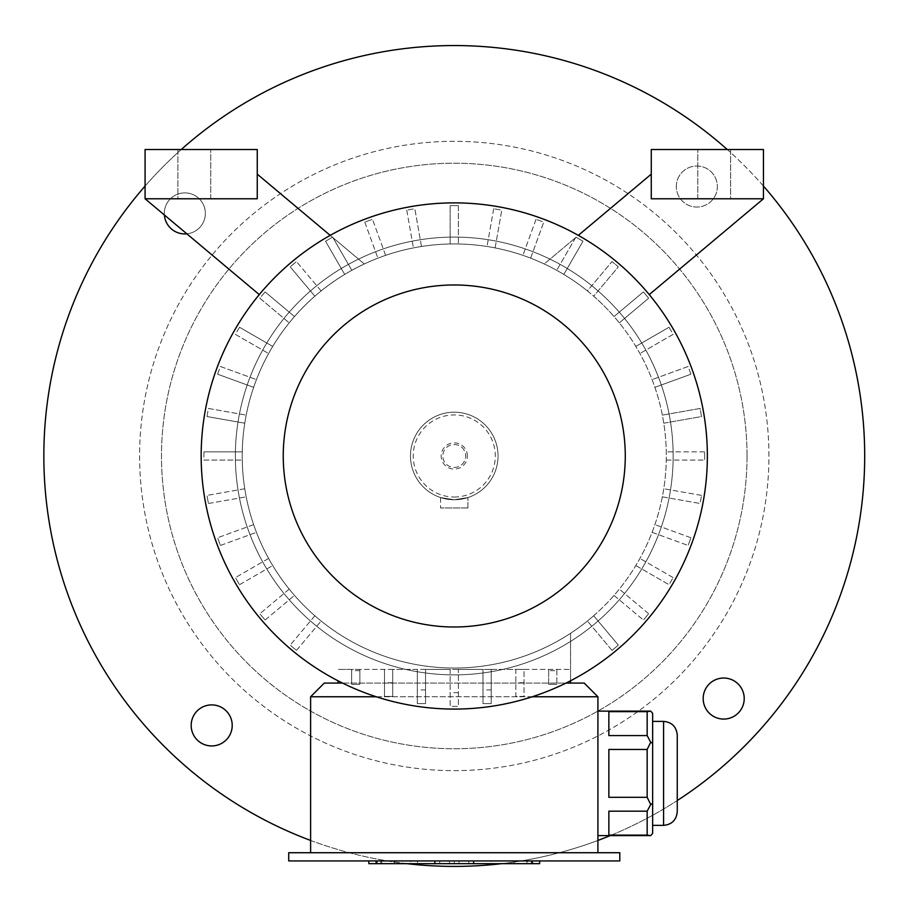 <?xml version="1.0" encoding="UTF-8"?>
<svg xmlns="http://www.w3.org/2000/svg" width="911" height="911" viewBox="0 0 911 911"><rect width="100%" height="100%" fill="white"/><g stroke="black" fill="none" stroke-linecap="round" stroke-linejoin="round"><path stroke-width="0.68" stroke-dasharray="4.55 3.42" d="M468.778 860.929L375.696 860.929L468.778 860.929L468.778 863.674L532.833 863.674L439.751 863.674L468.778 863.674L468.778 860.929M491.029 860.929L380.741 860.929L514.237 860.929L491.029 860.929L491.029 863.674L497.793 863.674L497.793 860.929M288.719 860.929L619.799 860.929L619.799 852.73L288.719 852.73L288.719 860.929M531.66 860.929L473.606 860.929L531.66 860.929L531.66 863.674L539.665 863.674M434.911 860.929L376.869 860.929L434.911 860.929L434.911 863.674L531.66 863.674M376.869 860.929L368.853 860.929L376.869 860.929L376.869 863.674L434.911 863.674M184.831 233.922A20.52 20.52 0 0 1 167.055 203.142A20.52 20.52 0 0 1 202.595 203.142A20.52 20.52 0 0 1 184.831 233.922M186.846 233.831A20.52 20.52 0 0 0 205.305 212.058A20.52 20.52 0 0 0 184.147 192.893A20.52 20.52 0 0 0 164.367 214.962M676.315 186.539A20.52 20.52 0 0 1 707.095 168.763A20.52 20.52 0 0 1 707.095 204.315A20.52 20.52 0 0 1 676.315 186.539A20.52 20.52 0 0 0 696.835 207.059A20.52 20.52 0 0 0 717.356 186.539A20.52 20.52 0 0 0 696.835 166.018A20.52 20.52 0 0 0 676.315 186.539M723.698 678.035A20.52 20.52 0 0 1 741.474 708.815A20.52 20.52 0 0 1 705.934 708.815A20.52 20.52 0 0 1 723.698 678.035M647.163 835.102L608.855 835.102L608.855 811.177L608.855 835.102L608.855 811.177L608.855 835.102L608.855 811.177L647.163 811.177L608.855 811.177L608.855 835.102L647.163 835.102L608.855 835.102L608.855 811.177L647.163 811.177L647.163 835.102L650.716 835.626L647.163 835.102L650.716 835.626L652.64 833.406L652.64 773.371L652.64 833.406L652.64 803.388L650.716 804.504L647.163 797.307L647.163 749.446L647.163 797.307L650.716 804.504L647.163 811.177L647.163 835.102L647.163 811.177L650.716 804.504L652.64 803.388L652.64 773.371L652.64 818.397L652.64 713.347L652.64 728.356L652.64 713.347L650.716 711.127L608.855 711.65L608.855 735.576L608.855 711.65L608.855 735.576L608.855 711.65L608.855 735.576L608.855 711.65L608.855 735.576L647.163 735.576L608.855 735.576L647.163 735.576L647.163 711.65L647.163 735.576L650.716 742.249L652.64 743.365L652.64 728.356L652.64 773.371L652.64 728.356L652.64 743.365L650.716 742.249L647.163 735.576L647.163 711.65L650.716 711.127L597.912 711.127L597.912 835.626L597.912 711.127M647.163 749.446L650.716 742.249L647.163 749.446L608.855 749.446L608.855 797.307L608.855 749.446L608.855 797.307L608.855 749.446L608.855 797.307L608.855 749.446L608.855 797.307L647.163 797.307L608.855 797.307L647.163 797.307L647.163 749.446L608.855 749.446L647.163 749.446L650.716 742.249L652.64 743.365L652.64 773.371L652.64 743.365M652.64 818.397L652.64 773.371L652.64 818.397M647.163 711.65L608.855 711.65L650.716 711.127M650.716 742.249L647.163 735.576M647.163 811.177L650.716 804.504L652.64 803.388M650.716 804.504L647.163 797.307M310.617 852.73L597.912 852.73L310.617 852.73L310.617 696.767L597.912 696.767L597.912 852.73M532.24 696.767L376.277 696.767M458.37 669.403L450.159 669.403L450.159 706.344L458.37 706.344L458.37 669.403L482.989 669.403L482.989 703.599L491.2 703.599L491.2 669.403L515.831 669.403L515.831 696.425L524.041 696.425L524.041 669.403L570.548 669.403L337.97 669.403L351.657 669.403L351.657 684.343L359.868 684.343L359.868 669.403L384.488 669.403L384.488 696.425L392.698 696.425L392.698 669.403L417.329 669.403L417.329 703.599L425.528 703.599L425.528 669.403L450.159 669.403L450.159 706.344L458.37 706.344L458.37 669.403M425.528 669.403L417.329 669.403L417.329 703.599L425.528 703.599L425.528 669.403M392.698 669.403L384.488 669.403L384.488 696.425L392.698 696.425L392.698 669.403M359.868 669.403L351.657 669.403L351.657 684.343L359.868 684.343L359.868 669.403M524.041 669.403L515.831 669.403L515.831 696.425L524.041 696.425L524.041 669.403M491.2 669.403L482.989 669.403L482.989 703.599L491.2 703.599L491.2 669.403M593.687 615.756A212.058 212.058 0 0 0 587.401 290.928L612.021 261.582A250.366 250.366 0 0 1 618.318 266.855L593.687 296.2A212.058 212.058 0 0 1 614.037 316.55A212.058 212.058 0 0 0 593.687 296.2L618.318 266.855A250.366 250.366 0 0 0 612.021 261.582A250.366 250.366 0 0 1 618.318 266.855A250.366 250.366 0 0 0 612.021 261.582L587.401 290.928A212.058 212.058 0 0 0 294.492 595.407A212.058 212.058 0 0 0 593.687 615.756L618.318 645.102L593.687 615.756M294.492 316.55A212.058 212.058 0 0 1 314.842 296.2A212.058 212.058 0 0 0 294.492 316.55L265.135 291.93A250.366 250.366 0 0 0 259.863 298.216L289.208 322.847L259.863 298.216A250.366 250.366 0 0 1 265.135 291.93A250.366 250.366 0 0 0 261.377 296.371A250.366 250.366 0 0 1 265.135 291.93L294.492 316.55M257.255 174.149L257.255 198.78L257.255 174.149L332.458 237.247A250.366 250.366 0 0 0 325.546 241.244A250.366 250.366 0 0 1 332.652 237.133A250.366 250.366 0 0 0 325.546 241.244L344.7 274.416A212.058 212.058 0 0 0 321.127 290.928A212.058 212.058 0 0 1 344.7 274.416L325.546 241.244A250.366 250.366 0 0 1 332.458 237.247L330.215 235.368M351.805 270.316A212.058 212.058 0 0 1 364.286 263.962L332.97 237.68L351.805 270.316A212.058 212.058 0 0 1 364.286 263.962L332.97 237.68L351.805 270.316L332.652 237.133L351.805 270.316M450.159 243.966A212.058 212.058 0 0 0 242.224 458.028A212.058 212.058 0 0 0 454.259 668.036A212.058 212.058 0 0 0 666.305 453.929A212.058 212.058 0 0 0 450.159 243.966L450.159 205.647L450.159 243.966M544.243 263.962A212.058 212.058 0 0 1 556.712 270.316A212.058 212.058 0 0 0 544.243 263.962L575.558 237.68L544.243 263.962M563.829 274.416A212.058 212.058 0 0 1 587.401 290.928A212.058 212.058 0 0 0 563.829 274.416L582.983 241.244A250.366 250.366 0 0 0 575.877 237.133A250.366 250.366 0 0 1 582.983 241.244A250.366 250.366 0 0 0 576.071 237.247A250.366 250.366 0 0 1 582.983 241.244L563.829 274.416M763.452 198.78L763.452 149.529L651.274 149.529L651.274 198.78L651.274 174.149L651.274 198.78L763.452 198.78L651.274 198.78L763.452 198.78L647.152 296.371A250.366 250.366 0 0 0 643.382 291.93L614.037 316.55L643.382 291.93A250.366 250.366 0 0 1 648.666 298.216L619.309 322.847L648.666 298.216A250.366 250.366 0 0 0 643.382 291.93A250.366 250.366 0 0 1 647.152 296.371L649.247 294.606M578.314 235.368L651.274 174.149M575.558 237.68L556.712 270.316L575.558 237.68M145.077 198.78L145.077 149.529L257.255 149.529L257.255 198.78L145.077 198.78L257.255 198.78L145.077 198.78L259.282 294.606M290.21 266.855L314.842 296.2L290.21 266.855A250.366 250.366 0 0 1 296.496 261.582A250.366 250.366 0 0 0 290.21 266.855A250.366 250.366 0 0 1 296.496 261.582A250.366 250.366 0 0 0 290.21 266.855L314.842 296.2L290.21 266.855M321.127 290.928L296.496 261.582L321.127 290.928M730.622 198.78L697.78 198.78L730.622 198.78L697.78 198.78L730.622 198.78L730.622 149.529L697.78 149.529L730.622 149.529L697.78 149.529L730.622 149.529L730.622 198.78M454.259 674.869A218.891 218.891 0 0 0 643.826 346.533A218.891 218.891 0 0 0 264.691 346.533A218.891 218.891 0 0 0 454.259 674.869A218.891 218.891 0 0 0 673.161 455.978A218.891 218.891 0 0 0 454.259 237.088A218.891 218.891 0 0 0 235.368 455.978A218.891 218.891 0 0 0 454.259 674.869M177.907 198.78L210.737 198.78L177.907 198.78L210.737 198.78L177.907 198.78L177.907 149.529L210.737 149.529L177.907 149.529L210.737 149.529L177.907 149.529L177.907 198.78M570.548 680.779L570.548 633.304L570.548 683.079L337.97 683.079L570.548 683.079M337.97 683.079L337.97 680.779M296.496 650.374L321.127 621.029L296.496 650.374A250.366 250.366 0 0 1 290.21 645.102A250.366 250.366 0 0 0 296.496 650.374M314.842 615.756L290.21 645.102L314.842 615.756M289.208 589.11L259.863 613.741L289.208 589.11M265.135 620.027L294.492 595.407L265.135 620.027A250.366 250.366 0 0 1 259.863 613.741A250.366 250.366 0 0 0 265.135 620.027M239.525 584.691L272.708 565.537L239.525 584.691A250.366 250.366 0 0 1 235.425 577.585A250.366 250.366 0 0 0 239.525 584.691M268.597 558.432L235.425 577.585L268.597 558.432M220.439 545.45L256.435 532.354L220.439 545.45A250.366 250.366 0 0 1 217.627 537.741A250.366 250.366 0 0 0 220.439 545.45M253.634 524.634L217.627 537.741L253.634 524.634M208.448 503.487L246.186 496.837L208.448 503.487A250.366 250.366 0 0 1 207.025 495.402A250.366 250.366 0 0 0 208.448 503.487M244.752 488.751L207.025 495.402L244.752 488.751M203.939 451.879A250.366 250.366 0 0 0 203.939 460.078L242.246 460.078L203.939 460.078A250.366 250.366 0 0 1 203.939 451.879L242.246 451.879L203.939 451.879M207.025 416.555A250.366 250.366 0 0 1 208.448 408.47L246.186 415.12L208.448 408.47A250.366 250.366 0 0 0 207.025 416.555L244.752 423.205L207.025 416.555M217.627 374.216A250.366 250.366 0 0 1 220.439 366.507L256.435 379.614L220.439 366.507A250.366 250.366 0 0 0 217.627 374.216L253.634 387.323L217.627 374.216M239.525 327.265A250.366 250.366 0 0 0 235.425 334.371L268.597 353.525L235.425 334.371A250.366 250.366 0 0 1 239.525 327.265L272.708 346.419L239.525 327.265M364.787 222.147L377.894 258.155L364.787 222.147A250.366 250.366 0 0 1 372.508 219.346A250.366 250.366 0 0 0 364.787 222.147M385.604 255.342L372.508 219.346L385.604 255.342M421.486 246.471L414.835 208.744A250.366 250.366 0 0 0 406.75 210.168A250.366 250.366 0 0 1 414.835 208.744L421.486 246.471M406.75 210.168L413.4 247.894L406.75 210.168M458.37 205.647A250.366 250.366 0 0 0 450.159 205.647A250.366 250.366 0 0 1 458.37 205.647L458.37 243.966L458.37 205.647M495.117 247.894L501.779 210.168A250.366 250.366 0 0 0 493.694 208.744A250.366 250.366 0 0 1 501.779 210.168L495.117 247.894M493.694 208.744L487.032 246.471L493.694 208.744M530.635 258.155L543.742 222.147A250.366 250.366 0 0 0 536.021 219.346A250.366 250.366 0 0 1 543.742 222.147L530.635 258.155M536.021 219.346L522.914 255.342L536.021 219.346M575.877 237.133L556.712 270.316L575.877 237.133M643.382 291.93L614.037 316.55L643.382 291.93M669.004 327.265A250.366 250.366 0 0 1 673.104 334.371L639.921 353.525L673.104 334.371A250.366 250.366 0 0 0 669.004 327.265L635.821 346.419L669.004 327.265M690.902 374.216A250.366 250.366 0 0 0 688.09 366.507L652.094 379.614L688.09 366.507A250.366 250.366 0 0 1 690.902 374.216L654.895 387.323L690.902 374.216M663.766 423.205L701.504 416.555A250.366 250.366 0 0 0 700.069 408.47L662.343 415.12L700.069 408.47A250.366 250.366 0 0 1 701.504 416.555L663.766 423.205M704.59 451.879L666.283 451.879L704.59 451.879A250.366 250.366 0 0 1 704.59 460.078A250.366 250.366 0 0 0 704.59 451.879M666.283 460.078L704.59 460.078L666.283 460.078M662.343 496.837L700.069 503.487A250.366 250.366 0 0 0 701.504 495.402A250.366 250.366 0 0 1 700.069 503.487L662.343 496.837M701.504 495.402L663.766 488.751L701.504 495.402M690.902 537.741L654.895 524.634L690.902 537.741A250.366 250.366 0 0 1 688.09 545.45A250.366 250.366 0 0 0 690.902 537.741M652.094 532.354L688.09 545.45L652.094 532.354M635.821 565.537L669.004 584.691A250.366 250.366 0 0 0 673.104 577.585A250.366 250.366 0 0 1 669.004 584.691L635.821 565.537M673.104 577.585L639.921 558.432L673.104 577.585M648.666 613.741L619.309 589.11L648.666 613.741A250.366 250.366 0 0 1 643.382 620.027A250.366 250.366 0 0 0 648.666 613.741M614.037 595.407L643.382 620.027L614.037 595.407M612.021 650.374A250.366 250.366 0 0 0 618.318 645.102A250.366 250.366 0 0 1 612.021 650.374L587.401 621.029L612.021 650.374M524.041 682.738L515.831 682.738M491.2 689.923L482.989 689.923M359.868 670.667L351.657 670.667M392.698 682.738L384.488 682.738M425.528 689.923L417.329 689.923M548.661 684.343L556.872 684.343L548.661 684.343L548.661 669.403L548.661 684.343M556.872 670.667L556.872 684.343L556.872 669.403L556.872 670.667L548.661 670.667M458.37 692.656L450.159 692.656M707.357 455.978A253.099 253.099 0 0 0 454.259 202.88A253.099 253.099 0 0 0 201.16 455.978A253.099 253.099 0 0 0 454.259 709.077A253.099 253.099 0 0 0 707.357 455.978M597.912 696.767L584.236 683.079L324.293 683.079L310.617 696.767M342.536 683.079L565.982 683.079M650.716 835.626L597.912 835.626M652.64 773.371L652.64 728.356L652.64 773.371M652.64 721.387L663.584 721.387L663.584 825.366L663.584 721.387L663.584 825.366L652.64 825.366M864.687 455.978A410.428 410.428 0 0 0 249.045 100.54A410.428 410.428 0 0 0 249.045 811.416A410.428 410.428 0 0 0 864.687 455.978M763.452 186.06A410.428 410.428 0 0 0 727.274 149.529M181.243 149.529A410.428 410.428 0 0 0 145.077 186.06M310.617 840.443A410.428 410.428 0 0 0 406.955 863.674M501.574 863.674A410.428 410.428 0 0 0 597.912 840.443M610.211 835.626A410.428 410.428 0 0 0 677.26 800.541M232.214 725.418A20.52 20.52 0 0 1 201.433 743.194A20.52 20.52 0 0 1 201.433 707.642A20.52 20.52 0 0 1 232.214 725.418M768.93 455.978A314.659 314.659 0 0 0 296.929 183.475A314.659 314.659 0 0 0 296.929 728.481A314.659 314.659 0 0 0 768.93 455.978A314.659 314.659 0 0 0 296.929 183.475A314.659 314.659 0 0 0 296.929 728.481A314.659 314.659 0 0 0 768.93 455.978M747.031 455.978A292.773 292.773 0 0 0 454.259 163.206A292.773 292.773 0 0 0 161.486 455.978A292.773 292.773 0 0 0 454.259 748.751A292.773 292.773 0 0 0 707.813 309.592A292.773 292.773 0 0 0 200.716 309.592A292.773 292.773 0 0 0 454.259 748.751A292.773 292.773 0 0 0 747.031 455.978M454.259 467.434A11.456 11.456 0 0 0 465.726 455.978A11.456 11.456 0 0 0 454.259 444.522A11.456 11.456 0 0 0 442.803 455.978A11.456 11.456 0 0 0 454.259 467.434M454.259 444.522A11.456 11.456 0 0 1 465.726 455.978A11.456 11.456 0 0 1 454.259 467.434A11.456 11.456 0 0 1 442.803 455.978A11.456 11.456 0 0 1 454.259 444.522M467.366 455.978A13.096 13.096 0 0 0 447.711 444.636A13.096 13.096 0 0 0 447.711 467.32A13.096 13.096 0 0 0 467.366 455.978M467.947 507.962L440.582 507.962L467.947 507.962L467.947 497.565L467.947 507.962M454.259 497.019A41.041 41.041 0 0 0 489.811 435.458A41.041 41.041 0 0 0 418.718 435.458A41.041 41.041 0 0 0 454.259 497.019M440.582 497.565L440.582 507.962L440.582 497.565L454.259 499.752L467.947 497.565L454.259 499.752L440.582 497.565M454.259 499.752A43.774 43.774 0 0 0 492.179 434.091A43.774 43.774 0 0 0 416.35 434.091A43.774 43.774 0 0 0 454.259 499.752A43.774 43.774 0 0 0 498.044 455.978A43.774 43.774 0 0 0 454.259 412.205A43.774 43.774 0 0 0 410.485 455.978A43.774 43.774 0 0 0 454.259 499.752M368.853 863.674L376.869 863.674M381.709 863.674L439.751 863.674L375.696 863.674L381.709 863.674L381.709 860.929L381.709 863.674M497.793 863.674L527.788 863.674L527.788 860.929M527.788 863.674L454.259 863.674L454.259 860.929M454.259 863.674L380.741 863.674L380.741 860.929M380.741 863.674L410.736 863.674L410.736 860.929M410.736 863.674L417.5 863.674L417.5 860.929M417.5 863.674L394.281 863.674L394.281 860.929M394.281 863.674L449.476 863.674L449.476 860.929L449.476 863.674L459.053 863.674L459.053 860.929L459.053 863.674L514.237 863.674L514.237 860.929M514.237 863.674L491.029 863.674M473.606 863.674L473.606 860.929M526.82 863.674L526.82 860.929L526.82 863.674M439.751 863.674L439.751 860.929L439.751 863.674M210.737 198.78L210.737 149.529L210.737 198.78M697.78 198.78L697.78 149.529L697.78 198.78M532.833 863.674L532.833 860.929M375.696 863.674L375.696 860.929"/><path stroke-width="1.37" d="M619.799 860.929L288.719 860.929L288.719 852.73L619.799 852.73L619.799 860.929M164.367 214.962A20.52 20.52 0 0 0 186.846 233.831M744.219 698.555A20.52 20.52 0 0 0 723.698 678.035A20.52 20.52 0 0 0 703.178 698.555A20.52 20.52 0 0 0 723.698 719.075A20.52 20.52 0 0 0 744.219 698.555M647.163 711.65L608.855 711.65L608.855 735.576L647.163 735.576L647.163 711.65L650.716 711.127L652.64 713.347L652.64 833.406L650.716 835.626L597.912 835.626M647.163 735.576L650.716 742.249L647.163 749.446L608.855 749.446L608.855 797.307L647.163 797.307L647.163 749.446M652.64 743.365L650.716 742.249M647.163 797.307L650.716 804.504L647.163 811.177L608.855 811.177L608.855 835.102L647.163 835.102L647.163 811.177M652.64 803.388L650.716 804.504M647.163 835.102L650.716 835.626M376.277 696.767L310.617 696.767L310.617 852.73M565.982 683.079L584.236 683.079L597.912 696.767L597.912 852.73M597.912 696.767L532.24 696.767M649.247 294.606L763.452 198.78L651.274 198.78L651.274 149.529L763.452 149.529L763.452 198.78M651.274 174.149L578.314 235.368M330.215 235.368L257.255 174.149M145.077 198.78L145.077 149.529L257.255 149.529L257.255 198.78L145.077 198.78L259.282 294.606M570.548 683.079L570.548 680.779M337.97 683.079L337.97 680.779M454.259 709.077A253.099 253.099 0 0 0 673.457 329.429A253.099 253.099 0 0 0 235.072 329.429A253.099 253.099 0 0 0 454.259 709.077M454.259 626.996A171.017 171.017 0 0 0 602.365 370.47A171.017 171.017 0 0 0 306.164 370.47A171.017 171.017 0 0 0 454.259 626.996M310.617 696.767L324.293 683.079L342.536 683.079M652.64 721.387L663.584 721.387C671.885 722.195 676.452 726.762 677.26 735.063C676.452 726.762 671.885 722.195 663.584 721.387L663.584 825.366C671.897 824.557 676.452 819.991 677.26 811.69L677.26 735.063L677.26 811.69C676.452 819.991 671.897 824.557 663.584 825.366L652.64 825.366M677.26 800.541A410.428 410.428 0 0 0 763.452 186.06M727.274 149.529A410.428 410.428 0 0 0 181.243 149.529M145.077 186.06A410.428 410.428 0 0 0 310.617 840.443M406.955 863.674A410.428 410.428 0 0 0 501.574 863.674M597.912 840.443A410.428 410.428 0 0 0 610.211 835.626M211.694 745.938A20.52 20.52 0 0 0 232.214 725.418A20.52 20.52 0 0 0 211.694 704.898A20.52 20.52 0 0 0 191.173 725.418A20.52 20.52 0 0 0 211.694 745.938M539.665 860.929L539.665 863.674L368.853 863.674L368.853 860.929M531.66 863.674L531.66 860.929M473.606 863.674L473.606 860.929M434.911 863.674L434.911 860.929M376.869 863.674L376.869 860.929M650.716 711.127L597.912 711.127"/></g></svg>
